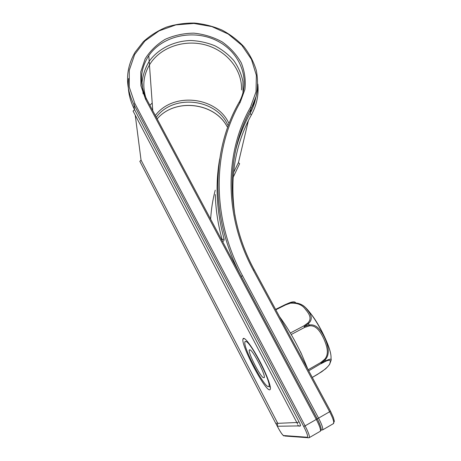 <?xml version="1.0" encoding="UTF-8"?>
<svg xmlns="http://www.w3.org/2000/svg" width="461" height="461" viewBox="0 0 461 461"><rect width="100%" height="100%" fill="white"/><g stroke="black" fill="none" stroke-linecap="round" stroke-linejoin="round"><path stroke-width="0.69" d="M295.426 302.422C294.556 301.557 292.654 301.65 289.727 302.693L285.474 304.514L290.205 302.842C297.904 302.232 303.482 304.427 306.934 309.429C310.161 313.209 313.993 318.666 308.403 323.587L304.433 326.474L303.828 325.887L307.815 323.034L309.273 324.993C317.082 323.657 321.784 331.793 324.803 338.074C327.558 344.425 330.796 353.708 325.201 359.782L321.242 363.124L320.839 362.467L324.803 359.154L325.495 360.923C329.897 358.831 331.77 358.612 331.113 360.26L329.811 363.856C329.736 364.432 328.341 366.092 325.627 368.835L317.537 374.372M307.815 323.034C312.644 318.211 308.49 313.077 305.551 309.492C302.462 304.882 297.414 302.779 290.407 303.182L289.727 302.693M245.033 341.457L246.307 341.566C252.144 344.258 272.635 385.269 268.677 386.41L268.567 386.474C265.179 388.825 244.342 350.17 244.779 342.632L245.033 341.457M250.214 349.916C253.752 351.737 265.697 375.219 264.297 377.64L263.173 377.611C259.284 374.931 248.139 352.861 249.251 350.083L250.214 349.916M291.381 334.427L304.738 327.362L304.433 326.474L309.273 324.993L309.556 325.846L304.738 327.362L303.828 325.887L290.482 332.934M324.803 359.154C329.748 353.207 326.365 344.897 323.853 338.864C320.977 333.073 316.868 325.034 309.556 325.846M308.714 370.805L325.495 360.923L325.397 361.43L321.156 363.654L320.839 362.467L308.15 369.751M312.287 377.421L321.847 371.67M321.841 371.652C327.143 367.676 329.863 364.778 330.001 362.94C330.497 361.217 331.159 358.75 325.397 361.43M270.348 387.223L269.495 386.773M243.166 338.593L242.953 339.117C240.849 345.254 265.72 392.265 269.904 389.758L270.319 389.251C271.339 386.681 266.032 372.782 258.777 359.332C251.533 345.854 244.445 336.628 243.166 338.593M276.773 425.175L277.603 426.771C280.415 432.026 282.391 434.948 283.538 435.536L307.268 437.235C308.253 436.682 307.072 433.104 303.73 426.511L133.863 104.514L134.508 109.516L299.022 421.803L297.011 422.72M290.407 303.182L285.682 304.859L285.29 304.565M331.119 360.116L331.033 357.056C330.992 344.102 309.688 306.951 301.252 304.635M279.556 316.747C287.497 327.414 295.023 340.316 302.128 355.448L307.844 369.186M300.486 351.755L302.128 355.448M275.592 309.406L285.203 304.629L285.682 304.859L275.793 309.775M152.211 103.051L149.854 105.223M239.53 163.822L238.475 162.526L233.543 172.558M279.228 426.218L277.816 426.235L275.874 423.636L277.499 422.852L141.049 160.094L139.862 161.344M219.701 158.901C215.12 184.763 216.578 211.42 224.063 238.873L222.208 239.841C218.001 224.657 215.696 209.536 215.293 194.49M222.623 241.61C223.827 241.063 224.305 240.152 224.063 238.873M243.005 92.747L242.941 81.493C241.385 74.025 238.349 67.064 233.831 60.61C228.57 54.623 222.3 49.702 215.016 45.829C207.329 42.689 199.308 40.914 190.946 40.51C174.252 40.879 158.59 48.491 149.387 61.019C145.365 67.623 142.922 74.74 142.046 82.369L143.106 93.819M251.308 115.037L250.127 113.331C252.853 108.387 254.731 103.195 255.757 97.761M128.579 78.543C127.374 89.192 129.351 99.518 134.508 109.516L133.148 111.159M254.23 269.858C224.864 215.788 225.775 153.501 251.274 108.479L250.127 113.331C243.362 125.507 238.349 138.634 235.093 152.706M277.499 422.852L277.827 423.336L296.872 422.501M228.708 122.954C216.307 96.47 172.915 91.802 155.334 115.492M215.229 190.168C212.769 199.544 211.236 209.208 210.637 219.154M297.587 424.034L297.034 422.766M277.827 423.336L277.205 425.584L275.891 423.642L139.816 161.275M297.829 425.134L298.567 425.918L300.509 425.883C300.63 425.33 300.134 423.97 299.022 421.803M300.509 425.883C299.402 426.2 298.751 426.212 298.567 425.918L277.816 426.235L277.205 425.584M141.049 160.094L135.246 115.192M253.325 270.186L254.276 269.887L330.479 411.149L329.638 411.754C332.871 417.971 334.185 421.901 333.585 423.538L322.66 429.888L321.092 430.09L322.66 429.888C323.161 428.292 321.801 424.368 318.568 418.115L329.638 411.754L253.325 270.186C223.689 215.639 224.64 152.816 250.375 107.453L256.034 91.768L256.356 75.281L251.441 59.348L241.789 45.241L228.218 34.033L211.835 26.577L193.914 23.442L175.848 24.9L159.062 30.881L144.933 40.989L134.675 54.484L129.264 70.303L129.282 87.146L134.866 103.535L305.096 425.86L316.281 419.429L145.503 99.08L140.876 85.677L140.784 71.876L145.152 58.864C150.125 50.923 156.775 44.423 165.107 39.358C174.114 35.341 183.685 33.273 193.827 33.146C203.929 34.195 213.368 37.105 222.144 41.882C230.206 47.616 236.574 54.588 241.247 62.805C244.716 71.484 245.932 80.387 244.9 89.503L240.175 102.365C212.55 150.39 211.063 217.287 242.469 275.643L318.568 418.115L317.197 418.772C319.104 422.385 320.32 425.296 320.856 427.508M146.523 99.017C139.182 83.827 139.937 69.386 148.788 55.683C139.896 69.415 139.164 83.89 146.598 99.115L317.156 418.807L316.281 419.429C319.525 425.716 320.896 429.64 320.395 431.196C321.236 430.171 321.409 429.012 320.914 427.733C321.202 427.67 318.159 420.328 317.162 418.819L146.598 99.115L145.503 99.08M227.152 126.7C214.561 102.417 174.938 97.79 157.149 118.892C174.944 97.732 214.59 102.348 227.169 126.666M152.758 110.669L148.788 55.683C162.629 35.353 194.179 28.922 217.385 40.966C240.757 52.733 251.222 80.819 239.126 102.256M238.475 162.526L248.41 120.563M309.014 437.789L320.055 431.398M307.268 437.235L307.746 437.76L309.354 437.61C309.746 436.077 308.328 432.164 305.096 425.86L303.73 426.511M333.205 423.763L334.363 421.273L333.47 417.689L330.491 411.166L254.276 269.887C224.859 215.788 225.763 153.444 251.28 108.433L251.274 108.479C254.887 101.916 257.025 94.989 257.67 87.699M250.375 107.453L251.28 108.433L256.195 96.188C257.924 87.584 257.958 78.964 256.293 70.326C253.694 61.883 249.603 54.052 244.036 46.843C237.726 40.147 230.396 34.558 222.041 30.08C213.264 26.34 204.079 23.995 194.49 23.05C184.867 22.946 175.532 24.3 166.484 27.107C157.806 30.72 150.084 35.583 143.325 41.703L135.073 52.237C125.45 68.989 125.046 86.414 133.863 104.514L134.866 103.535M240.175 102.365L239.052 102.382C211.276 150.609 209.738 217.811 241.264 276.456L317.197 418.772M284.869 436.031L308.985 437.8M276.733 425.111L277.597 426.771C280.397 432.101 282.507 435.161 283.924 435.962L283.538 435.536M241.264 276.456L242.469 275.643M287.255 303.747L285.468 304.514M317.606 374.332L312.293 377.438M331.033 357.056C331.044 348.556 319.68 324.083 309.734 312.368M268.677 386.41L270.307 386.923M249.897 349.743L249.251 350.083M241.501 89.941C242.411 70.395 227.515 51.523 206.862 45.328C186.238 39.058 162.335 46.233 150.897 62.679C143.423 73.858 141.879 85.942 146.264 98.925M133.062 111.038L297.633 424.045M257.866 84.098C258.846 94.839 256.708 105.062 251.458 114.76C234.891 144.783 229.411 178.522 235.018 215.99M239.622 163.655L233.128 177.439M227.809 125.087C216.376 98.677 173.261 93.704 156.262 117.232M244.192 338.466L242.953 339.117"/></g></svg>
